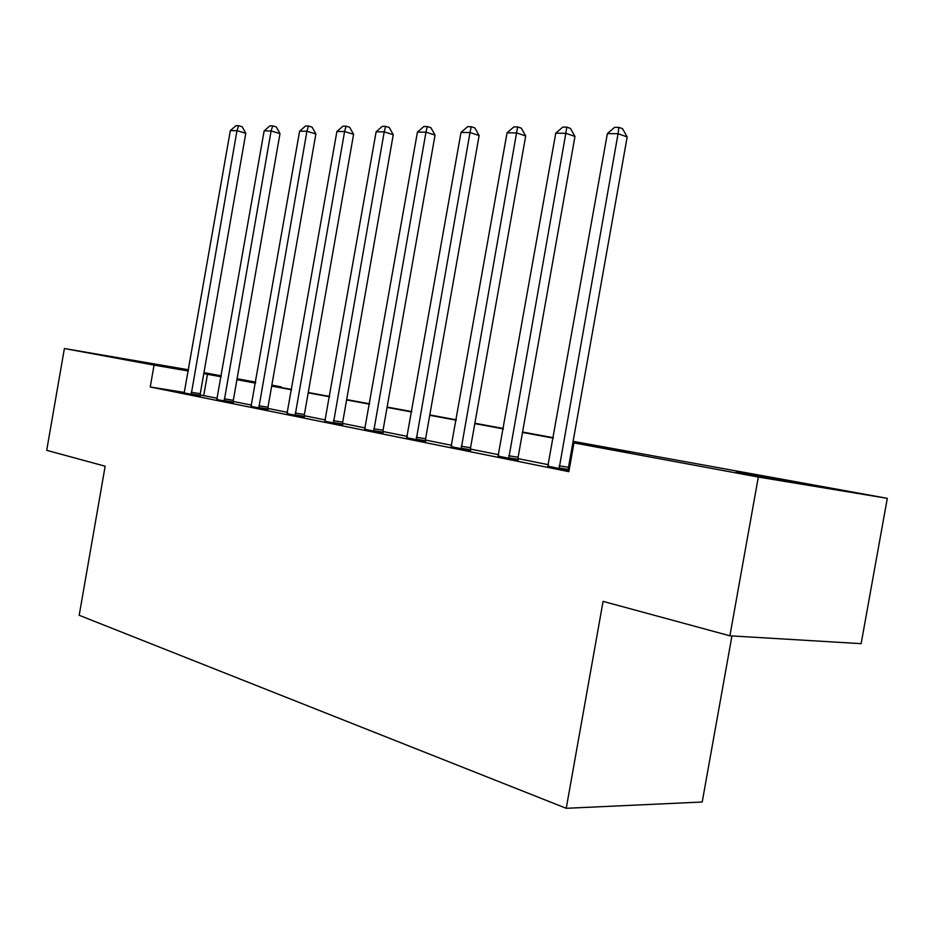 <?xml version="1.0" encoding="UTF-8"?>
<svg xmlns="http://www.w3.org/2000/svg" width="934" height="934" viewBox="0 0 934 934"><rect width="100%" height="100%" fill="white"/><g stroke="black" fill="none" stroke-linecap="round" stroke-linejoin="round"><path stroke-width="1.4" d="M736.179 472.079L795.605 482.504L736.179 472.079M136.189 361.213L183.905 369.525L136.189 361.213M731.941 635.937L702.205 802.002L566.237 808.307L79.192 615.284L105.157 466.206L46.7 450.328L64.388 348.522L188.551 369.794M203.962 372.631L221.3 375.818M237.084 378.725L255.659 382.146M271.852 385.123L281.122 386.828L271.829 385.24M281.006 387.482L281.122 386.828M573.114 441.35L887.3 498.336L758.326 477.052L573.978 442.903L629.983 452.278L573.032 441.759M758.326 477.052L729.898 635.809L861.136 643.654L887.3 498.336M184.43 392.455L150.246 386.98L568.864 471.658L573.978 442.903M569.355 468.915L568.386 468.716M548.527 464.735L517.996 458.606M498.744 454.741L470.444 449.067M451.752 445.32L425.484 440.042M407.341 436.4L382.928 431.508M365.287 427.959L342.58 423.406M325.417 419.961L304.274 415.723M287.567 412.373L267.86 408.415M251.585 405.146L233.196 401.457M217.33 398.269L200.168 394.977M184.232 392.945L200.215 395.958M216.851 399.518L233.255 402.624M251.094 406.407L267.918 409.606M287.065 413.645L304.344 416.938M324.904 421.269L342.661 424.666M364.75 429.29L383.01 432.792M406.78 437.754L425.577 441.373M451.18 446.686L470.549 450.433M498.149 456.142L518.113 460.007M547.919 466.148L569.051 470.596M569.11 470.292L568.526 470.164M729.898 635.809L603.084 601.379L566.237 808.307M150.246 386.98L154.052 365.124L64.388 348.522M221.136 376.776L203.787 373.623M188.353 370.985L154.052 365.124M553.313 438.116L522.503 432.43M503.379 428.893L474.811 423.616M456.247 420.195L429.733 415.291M411.707 411.964L387.061 407.411M369.525 404.177L346.607 399.939M329.539 396.787L308.197 392.852M291.571 389.782L271.677 386.104M255.484 383.115L236.921 379.683M236.979 379.367L255.542 382.788M271.736 385.777L291.642 389.443M308.255 392.513L329.597 396.448M346.666 399.589L369.595 403.815M387.131 407.061L411.766 411.602M429.803 414.929L456.317 419.821M474.881 423.242L503.449 428.508M522.573 432.033L553.383 437.719M255.601 382.473L236.991 379.286M203.74 395.549L207.465 374.242M191.26 392.257L200.273 393.704L245.794 133.27L236.967 130.69L191.19 394.522M230.324 130.632L235.963 125.693L238.625 125.705L236.967 130.69L230.324 130.632L184.161 393.109M200.273 393.704L200.226 396.144M238.625 125.705L242.151 126.744L245.794 133.27M224.218 398.853L233.313 400.301L279.99 133.597L271.094 130.958L224.16 401.176M264.135 130.9L269.926 125.845L272.705 125.856L271.094 130.958L264.135 130.9L216.781 399.682M233.313 400.301L233.267 402.811M272.705 125.856L276.266 126.919L279.99 133.597M258.823 405.765L267.976 407.236L315.879 133.947L306.924 131.239L258.765 408.158M299.616 131.18L305.546 125.997L308.477 126.008L306.924 131.239L299.616 131.18L251.012 406.594M267.976 407.236L267.93 409.804M308.477 126.008L312.061 127.106L315.879 133.947M295.167 413.038L304.391 414.509L353.589 134.309L344.588 131.531L295.121 415.49M336.905 131.472L342.988 126.16L346.07 126.172L344.588 131.531L336.905 131.472L286.971 413.844M304.391 414.509L304.356 417.159M346.07 126.172L349.666 127.293L353.589 134.309M333.426 420.697L342.696 422.156L393.261 134.694L384.213 131.846L333.38 423.207M376.122 131.787L382.368 126.335L385.614 126.347L384.213 131.846L376.122 131.787L324.81 421.479M342.696 422.156L342.673 424.9M385.614 126.347L389.233 127.491L393.261 134.694M373.717 428.764L383.045 430.224L435.046 135.091L425.962 132.173L373.693 431.345M417.428 132.114L423.861 126.51L427.27 126.522L425.962 132.173L417.428 132.114L364.645 429.512M383.045 430.224L383.033 433.049M427.27 126.522L430.901 127.701L435.046 135.091M416.237 437.264L425.6 438.723L479.13 135.523L470.012 132.523L416.214 439.926M461.011 132.453L467.619 126.697L471.226 126.72L470.012 132.523L461.011 132.453L406.675 437.999M425.6 438.723L425.612 441.642M471.226 126.72L474.869 127.923L479.13 135.523M461.162 446.254L470.549 447.713L525.69 135.967L516.56 132.897L461.151 448.985M507.045 132.815L513.852 126.907L517.658 126.919L516.56 132.897L507.045 132.815L451.052 446.954M470.549 447.713L470.573 450.725M517.658 126.919L521.312 128.168L525.69 135.967M508.691 455.769L518.113 457.216L574.97 136.446L565.829 133.282L508.691 458.582M555.753 133.2L562.758 127.117L566.798 127.129L565.829 133.282L555.753 133.2L498.009 456.422M518.113 457.216L518.148 460.334M566.798 127.129L570.452 128.413L574.97 136.446M559.081 465.844L568.502 467.28L627.181 136.948L618.063 133.69L559.092 468.751M607.369 133.609L614.595 127.339L618.88 127.363L618.063 133.69L607.369 133.609L547.768 466.463M568.502 467.28L568.561 470.514M618.88 127.363L622.523 128.682L627.181 136.948M191.155 393.938L200.18 395.386M224.125 400.569L233.208 402.017M258.718 407.539L267.871 408.987M295.074 414.859L304.297 416.319M333.333 422.565L342.603 424.013M373.635 430.679L382.952 432.127M416.155 439.237L425.519 440.685M461.081 448.273L470.479 449.721M508.621 457.847L518.031 459.283M559.011 467.992L568.432 469.417"/></g></svg>
